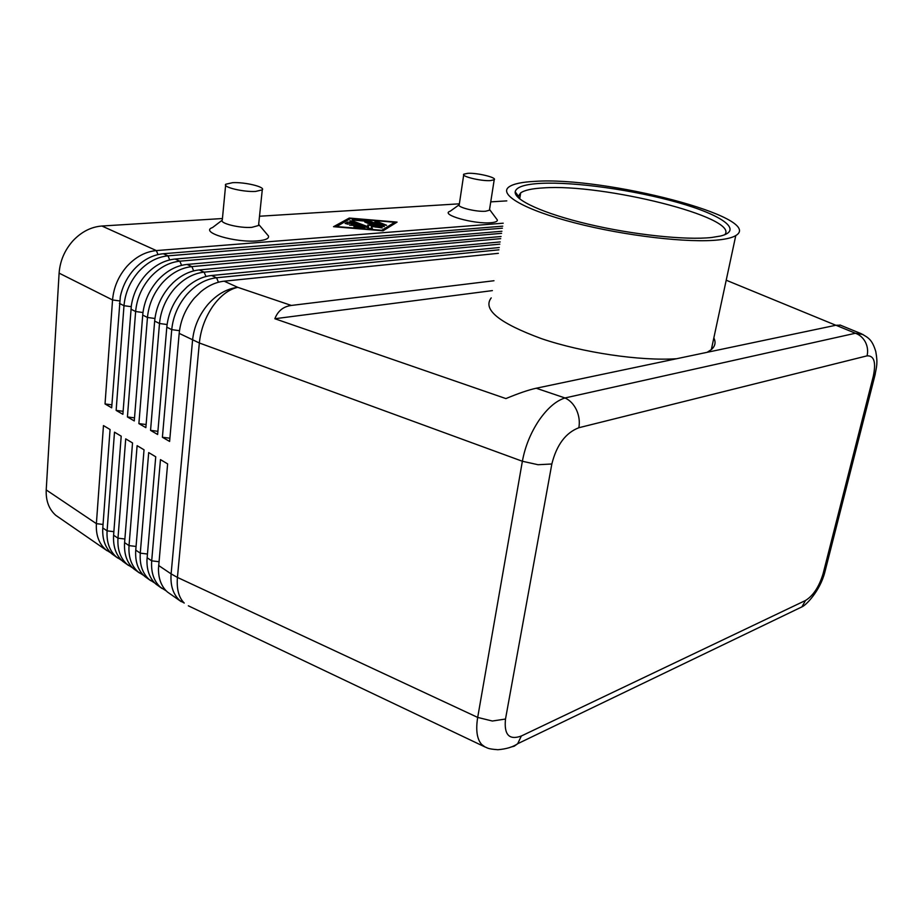 <?xml version="1.0" encoding="UTF-8"?>
<svg xmlns="http://www.w3.org/2000/svg" width="923" height="923" viewBox="0 0 923 923"><rect width="100%" height="100%" fill="white"/><g stroke="black" fill="none" stroke-linecap="round" stroke-linejoin="round"><path stroke-width="1.38" d="M863.04 334.507L855.413 333.249C859.74 334.807 863.074 337.772 865.416 342.121C867.62 346.563 868.162 351.132 867.055 355.851C874.127 355.482 876.204 362.301 873.296 376.296L874.866 375.569L875.269 373.942M576.471 409.881C573.691 404.136 569.86 400.167 564.98 397.963C556.061 400.767 547.362 408.278 538.894 420.496C530.587 433.049 525.072 446.64 522.372 461.258L538.04 464.719L551.839 463.992C556.627 444.921 565.626 432.829 578.859 427.73C579.909 421.684 579.102 415.731 576.471 409.881M510.996 747.019L514.169 746.222L517.676 743.742L521.345 736C509.161 740.408 503.889 734.754 505.504 719.04L492.328 721.025L477.687 717.413C475.645 730.081 476.96 739.104 481.656 744.457L484.967 746.949L188.35 605.811M873.296 376.296L823.154 573.529C819.186 586.67 813.313 595.647 805.525 600.481L801.891 606.907L795.441 609.988M840.495 325.208L835.915 325.242L536.217 388.237C528.741 389.841 518.634 393.29 505.896 398.586L274.858 318.735C277.869 310.924 283.373 306.494 291.356 305.444L493.978 280.73M726.205 280.211L835.846 325.265M375.892 226.435L375.799 227.185L375.892 226.435L364.793 222.051L367.631 222.247L382.168 227.923L371.473 226.423L372.419 228.662L369.546 228.466L349.898 220.816L352.771 221.001L368.577 226.977L367.7 224.993L375.892 226.435L375.799 227.185M503.208 223.204L156.356 250.583C145.465 251.621 135.658 256.882 126.924 266.366C118.444 276.162 113.656 287.353 112.548 299.952L105.037 403.951L111.671 407.804L120.325 296.652C122.24 287.538 126.105 279.288 131.92 271.916L133.847 269.631C142.592 260.09 152.422 254.794 163.313 253.733L502.735 226.17M157.995 254.575L156.356 250.583L101.911 226.02C91.1 226.862 81.432 231.811 72.905 240.845C64.622 250.202 60.03 260.967 59.107 273.139L112.548 299.952L119.632 300.921M498.928 249.833L216.57 277.765C205.633 279.034 195.688 284.653 186.758 294.622C178.07 304.913 173.062 316.589 171.736 329.638L162.402 437.26L169.613 441.436L179.177 333.376C180.539 320.269 185.569 308.536 194.292 298.175L200.983 291.576C208.379 285.53 216.097 282.057 224.151 281.18L498.374 253.329M502.412 228.189L167.998 255.844C157.095 256.929 147.265 262.259 138.496 271.824C129.97 281.723 125.136 293.006 123.994 305.698L116.136 410.4L122.886 414.312L131.366 305.467C133.177 294.079 137.896 283.972 145.534 275.146L145.626 275.031C154.406 265.478 164.225 260.148 175.082 259.04L501.916 231.258M501.581 233.334L179.847 261.186C168.932 262.317 159.068 267.716 150.253 277.385C141.692 287.365 136.812 298.752 135.635 311.524L127.42 416.942L134.273 420.923L142.811 313.958C144.23 301.521 149.099 290.457 157.406 280.754L159.321 278.688C167.778 270.208 177.008 265.466 187.046 264.44L501.074 236.507M500.728 238.653L191.88 266.62C180.954 267.797 171.067 273.266 162.217 283.026C153.61 293.122 148.695 304.602 147.461 317.466L138.888 423.599L145.857 427.649L154.66 321.077C155.918 308.155 160.856 296.618 169.497 286.465L173.086 282.715C181.196 275.158 189.907 270.889 199.206 269.931L500.197 241.93M499.851 244.145L204.121 272.147C193.184 273.37 183.273 278.908 174.389 288.772C165.736 298.96 160.775 310.543 159.494 323.5L150.553 430.372L157.637 434.491L166.809 327.169C168.113 314.155 173.109 302.525 181.785 292.268L186.965 287.018C194.718 280.269 202.922 276.427 211.563 275.504L499.297 247.537M117.763 558.057L112.029 553.973C105.234 547.893 102.153 539.217 102.788 527.956L110.068 429.518L103.468 425.584L96.384 523.653C95.773 534.867 98.865 543.52 105.672 549.6L111.072 553.096M103.053 524.46L96.384 523.653L46.219 489.928C45.769 500.82 48.977 509.311 55.83 515.369L107.137 550.754M162.01 588.459L156.01 584.178C149.699 578.502 146.688 570.333 146.976 559.661L155.733 456.781L148.695 452.582L140.273 553.154C139.511 564.657 142.5 573.437 149.238 579.517L154.856 583.094M181.266 601.681L167.455 592.024C161.41 586.613 158.41 578.802 158.468 568.614L167.628 463.888L160.464 459.608L151.695 560.838C150.887 572.398 153.853 581.225 160.567 587.305L166.244 590.905M150.691 580.671L144.761 576.437C138.15 570.506 135.139 561.957 135.704 550.789L144.034 449.801L137.112 445.671L129.035 545.608C128.32 557.031 131.331 565.787 138.092 571.868L143.653 575.421M139.546 573.021L133.673 568.833C126.913 562.753 123.89 554.019 124.593 542.62L132.531 442.936L125.713 438.863L117.982 538.167C117.29 549.531 120.336 558.242 127.109 564.322L132.612 567.864M128.574 565.487L122.771 561.346C115.986 555.265 112.941 546.554 113.598 535.225L121.201 436.175L114.498 432.172L107.091 530.852C106.445 542.136 109.514 550.823 116.31 556.904L121.755 560.423M489.559 209.383L489.432 210.225L485.579 211.24C476.153 212.105 456.1 207.029 459.262 204.606L463.704 174.92M496.239 218.486L497.359 219.986C497.543 221.416 495.409 222.328 490.944 222.708C474.041 224.416 439.29 214.448 450.251 211.182L459.112 204.825M490.355 180.62C480.906 181.254 460.681 176.316 463.819 174.17L467.846 173.305C477.364 172.739 497.278 177.597 494.209 179.766L490.355 180.62M225.627 185.304L222.293 219.974C218.901 223.193 239.726 228.408 251.887 227.335L258.544 225.512L258.671 224.312M266.932 234.188L268.501 236.046C269.17 238.549 265.57 240.153 257.702 240.868C235.33 243.049 198.93 232.146 212.555 227.531L222.143 220.228M232.688 182.662L225.731 184.242C222.339 187.115 243.349 192.192 255.59 191.43L262.27 189.873C265.605 186.977 244.999 181.981 232.688 182.662M541.19 183.342C574.971 181.693 634.02 190.057 677.817 202.506C721.74 214.886 744.053 230.265 720.517 236.034L711.645 237.488C685.835 240.361 633.016 234.788 588.159 224.151C543.209 213.536 513.915 199.945 515.184 191.799C516.234 187 524.91 184.185 541.19 183.342M518.634 197.995L518.438 196.264L520.676 192.884C524.529 190.184 532.098 188.523 543.37 187.911C602.719 183.389 740.223 217.482 724.763 234.742M719.121 239.865C689.308 243.337 624.998 235.919 574.683 222.847C524.195 209.809 498.178 194.372 509.035 186.873C513.419 183.827 522.072 181.993 534.982 181.369C604.588 176.351 765.963 217.747 735.781 235.584C732.504 237.557 726.955 238.988 719.121 239.865M676.594 358.724C640.412 361.193 582.69 352.655 541.536 338.672C499.124 323.062 482.348 309.47 491.221 297.898M713.837 337.933C716.04 342.329 715.21 346.217 711.333 349.598L707.133 352.309M46.219 489.928L59.107 273.139M162.402 437.26L169.901 438.217M150.553 430.372L157.914 431.318M138.888 423.599L146.122 424.534M127.42 416.942L134.527 417.865M116.136 410.4L123.117 411.3M105.037 403.951L111.891 404.839M101.911 226.02L222.431 218.532M259.513 216.236L459.377 203.821M490.736 201.872L506.796 200.879M349.275 218.047L397.075 222.108L383.068 230.796L333.526 226.7L349.275 218.047L349.113 219.316M350.405 222.328L364.873 228.027L355.99 227.531L353.959 226.827L360.005 227.081L356.047 225.581L349.54 225.143L353.797 224.727L349.875 223.228L348.375 224.07L345.133 223.458L347.59 222.085L350.405 222.328L350.279 223.389M353.797 224.727L353.671 225.754M360.005 227.081L359.912 227.854M374.865 221.728L377.265 221.566L386.599 225.258L383.783 225.062L374.865 221.728M336.087 226.516L381.741 230.288L394.732 222.281L350.555 218.532L336.03 226.908M394.732 222.281L394.536 223.678M368.358 220.632L384.372 226.573L381.534 226.377L368.162 221.37L354.224 220.182L352.251 219.501L353.532 219.374L368.358 220.632L368.265 221.405M368.577 226.977L368.439 228.039M371.473 226.423L371.173 228.789M492.386 290.607L274.858 318.735M835.915 325.242L855.413 333.249L564.98 397.963L536.217 388.237M825.358 570.102L824.781 572.375L823.154 573.529M291.356 305.444L237.765 287.33C228.673 289.407 220.309 295.798 212.648 306.517C205.183 317.558 200.741 329.707 199.345 342.987L522.372 461.258L477.687 717.413L177.435 577.417C176.512 589.116 178.785 597.654 184.242 603.042L179.823 600.527C173.143 594.458 170.236 585.574 171.113 573.887L158.629 565.499M179.177 333.376L199.345 342.987L177.435 577.417L171.113 573.887L192.572 340.091C193.98 326.88 199.068 315.043 207.825 304.567C216.824 294.425 226.804 288.68 237.765 287.33L224.151 281.18M169.694 259.917L167.998 255.844L163.313 253.733M181.577 265.363L179.847 261.186L175.082 259.04M193.668 270.889L191.88 266.62L187.046 264.44M205.956 276.519L204.121 272.147L199.206 269.931M218.451 282.242L216.57 277.765L211.563 275.504M113.875 531.671L107.091 530.852L102.788 527.956M124.882 539.009L117.982 538.167L113.598 535.225M136.062 546.451L129.035 545.608L124.593 542.62M147.426 554.019L140.273 553.154L135.762 550.12M158.975 561.715L151.695 560.838L147.103 557.746M713.144 347.729L711.841 347.244M166.809 327.169L171.736 329.638L179.489 330.688M154.66 321.077L159.494 323.5L167.109 324.527M142.707 315.078L147.461 317.466L154.937 318.481M130.951 309.182L135.635 311.524L142.973 312.528M119.402 303.39L123.994 305.698L131.204 306.678M347.59 222.085L347.325 224.174M355.263 226.689L355.17 227.416M377.265 221.566L377.126 222.57M369.927 220.955L369.8 221.982M353.532 219.374L353.44 220.078M352.771 221.001L352.632 222.051M367.631 222.247L367.504 223.274M505.504 719.04L551.839 463.992M805.525 600.481L521.345 736M578.859 427.73L867.055 355.851M874.877 375.569L824.781 572.375C819.936 591.182 805.721 605.546 801.949 606.849M839.965 324.988L861.182 333.676C868.543 337.76 872.143 339.56 875.789 351.582C877.946 363.604 876.585 366.454 874.854 375.569M735.781 235.584L711.333 349.598M519.695 198.895L520.676 192.884M518.438 196.264L515.184 191.799M258.544 225.512L262.27 189.873M268.501 236.046L258.728 224.462M494.209 179.766L489.432 210.225M489.64 209.613L497.359 219.986M801.925 606.873L517.699 743.707C512.98 747.007 506.404 749.003 497.947 749.718C486.894 748.934 487.563 747.757 484.967 746.949"/></g></svg>
